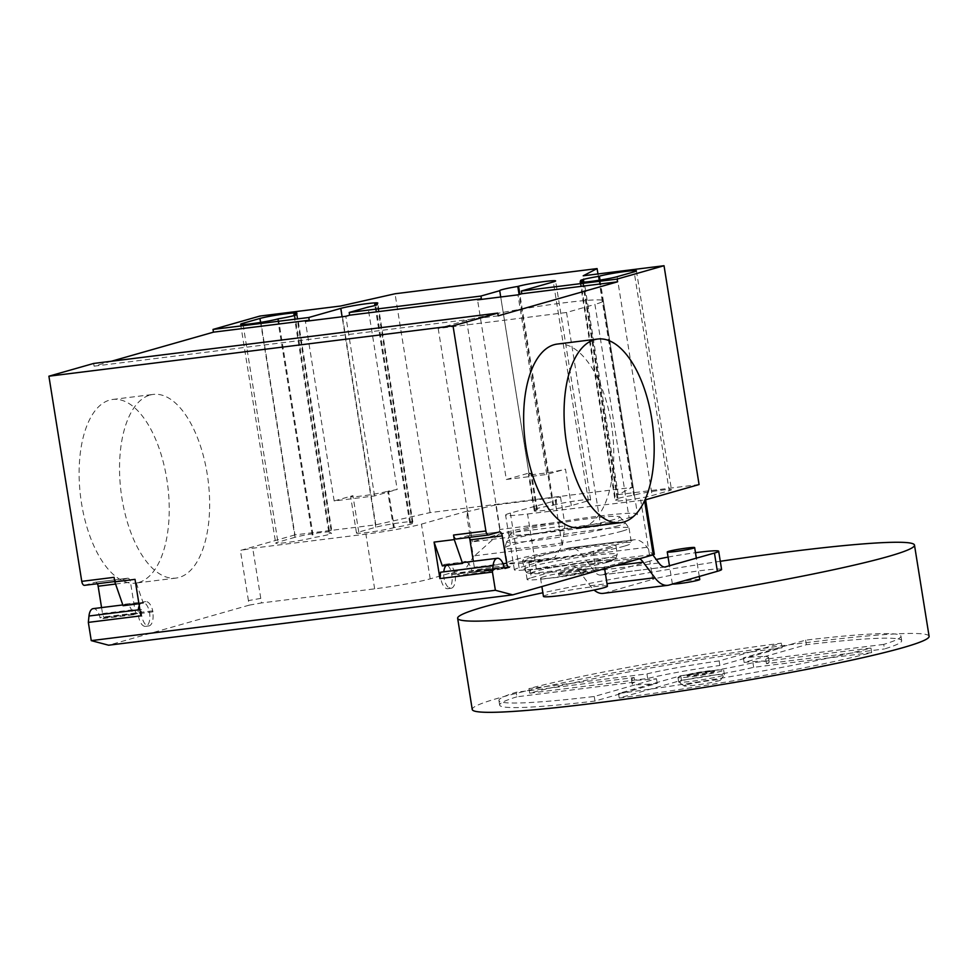 <?xml version="1.0" encoding="UTF-8"?>
<svg xmlns="http://www.w3.org/2000/svg" width="978" height="978" viewBox="0 0 978 978"><rect width="100%" height="100%" fill="white"/><g stroke="black" fill="none" stroke-linecap="round" stroke-linejoin="round"><path stroke-width="0.73" stroke-dasharray="4.89 3.67" d="M688.549 674.392A13.875 0.892 -9.1 0 0 686.972 675.077A13.875 0.892 -9.1 0 0 697.448 674.282A13.875 0.892 -9.1 0 0 712.791 671.373A13.875 0.892 -9.1 0 0 714.38 670.688A13.875 0.892 -9.1 0 0 703.903 671.495A13.875 0.892 -9.1 0 0 688.549 674.392M688.695 675.309A13.875 0.892 -9.1 0 0 687.118 675.994A13.875 0.892 -9.1 0 0 697.595 675.199A13.875 0.892 -9.1 0 0 712.938 672.289A13.875 0.892 -9.1 0 0 714.527 671.605A13.875 0.892 -9.1 0 0 704.038 672.399A13.875 0.892 -9.1 0 0 688.695 675.309M680.615 676.311A23.13 1.491 -9.1 0 0 677.974 677.461A23.13 1.491 -9.1 0 0 695.444 676.128A23.13 1.491 -9.1 0 0 721.03 671.275A23.13 1.491 -9.1 0 0 723.659 670.138A23.13 1.491 -9.1 0 0 706.189 671.47A23.13 1.491 -9.1 0 0 680.615 676.311M681.348 680.871A23.13 1.491 -9.1 0 0 678.708 682.021A23.13 1.491 -9.1 0 0 678.769 682.106A23.13 1.491 -9.1 0 0 696.898 680.578A23.13 1.491 -9.1 0 0 721.752 675.835A23.13 1.491 -9.1 0 0 724.356 674.796A23.13 1.491 -9.1 0 0 724.392 674.698A23.13 1.491 -9.1 0 0 706.923 676.03A23.13 1.491 -9.1 0 0 681.348 680.871M686.116 684.93A18.509 1.198 -9.1 0 0 684.05 685.908A18.509 1.198 -9.1 0 0 698.561 684.698A18.509 1.198 -9.1 0 0 718.439 680.908A18.509 1.198 -9.1 0 0 720.529 680.077A18.509 1.198 -9.1 0 0 707.155 680.969A18.509 1.198 -9.1 0 0 686.116 684.93M699.771 579.514A13.875 0.892 -9.1 0 0 689.294 580.309A13.875 0.892 -9.1 0 0 673.94 583.218A13.875 0.892 -9.1 0 0 672.363 583.903A13.875 0.892 -9.1 0 0 672.668 584.037M929.1 636.299A231.334 14.927 -9.1 0 0 754.417 649.624A231.334 14.927 -9.1 0 0 498.609 698.06A231.334 14.927 -9.1 0 0 472.24 709.478M634.16 677.546A69.401 4.474 -9.1 0 0 631.409 679.307A69.401 4.474 -9.1 0 0 656.495 678.769L594.257 696.495A203.583 13.142 170.9 0 1 498.927 700.529A203.583 13.142 170.9 0 1 516.152 692.253L634.16 677.546L634.881 682.106L516.885 696.813L516.152 692.253M516.885 696.813A203.583 13.142 -9.1 0 0 499.66 705.089A203.583 13.142 -9.1 0 0 594.991 701.055L657.228 683.329A69.401 4.474 170.9 0 1 632.143 683.866A69.401 4.474 170.9 0 1 634.881 682.106M657.228 683.329L656.495 678.769M594.991 701.055L594.257 696.495M619.233 698.035A203.583 13.142 -9.1 0 0 871.679 652.607L753.671 667.314A69.401 4.474 170.9 0 1 681.47 680.297L619.233 698.035L618.499 693.475L680.737 675.749A69.401 4.474 -9.1 0 0 752.938 662.754L870.946 648.047A203.583 13.142 170.9 0 1 618.499 693.475M871.679 652.607L870.946 648.047M681.47 680.297L680.737 675.749M753.671 667.314L752.938 662.754M883.733 644.404L765.725 659.111A69.401 4.474 -9.1 0 0 768.476 657.35A69.401 4.474 -9.1 0 0 743.39 657.888L805.627 640.15A203.583 13.142 170.9 0 1 900.958 636.128A203.583 13.142 170.9 0 1 883.733 644.404L884.467 648.964A203.583 13.142 -9.1 0 0 901.692 640.688A203.583 13.142 -9.1 0 0 806.361 644.71L744.124 662.448A69.401 4.474 170.9 0 1 769.197 661.91A69.401 4.474 170.9 0 1 766.459 663.671L884.467 648.964M766.459 663.671L765.725 659.111M744.124 662.448L743.39 657.888M806.361 644.71L805.627 640.15M719.148 660.908A69.401 4.474 -9.1 0 0 646.947 673.903L528.939 688.61A203.583 13.142 170.9 0 1 781.385 643.169L719.148 660.908L719.869 665.468L782.107 647.729L781.385 643.169M782.107 647.729A203.583 13.142 -9.1 0 0 529.673 693.17L647.668 678.463A69.401 4.474 170.9 0 1 719.869 665.468M647.668 678.463L646.947 673.903M529.673 693.17L528.939 688.61M720.285 561.299A231.334 14.927 -9.1 0 0 542.863 592.766M543.45 596.433A32.384 2.09 170.9 0 1 547.142 594.832A32.384 2.09 170.9 0 1 582.949 588.047A32.384 2.09 170.9 0 1 607.411 586.189M544.22 576.592A32.384 2.09 -9.1 0 0 540.528 578.194A32.384 2.09 -9.1 0 0 564.991 576.323A32.384 2.09 -9.1 0 0 600.798 569.551A32.384 2.09 -9.1 0 0 604.49 567.949A32.384 2.09 -9.1 0 0 580.04 569.807A32.384 2.09 -9.1 0 0 544.22 576.592M584.636 571.555A13.875 0.892 170.9 0 1 569.282 574.465A13.875 0.892 170.9 0 1 558.805 575.26A13.875 0.892 170.9 0 1 560.382 574.575A13.875 0.892 170.9 0 1 575.736 571.678A13.875 0.892 170.9 0 1 586.213 570.871A13.875 0.892 170.9 0 1 584.636 571.555M560.088 572.753A13.875 0.892 -9.1 0 0 558.511 573.438A13.875 0.892 -9.1 0 0 568.988 572.643A13.875 0.892 -9.1 0 0 584.343 569.734A13.875 0.892 -9.1 0 0 585.92 569.049A13.875 0.892 -9.1 0 0 575.443 569.844A13.875 0.892 -9.1 0 0 560.088 572.753M721.593 569.465A37.017 2.384 -9.1 0 0 693.646 571.604A37.017 2.384 -9.1 0 0 652.717 579.355L649.795 561.115A37.017 2.384 170.9 0 1 656.262 559.502M668.072 557.093A37.017 2.384 170.9 0 1 695.48 552.704M649.795 561.115L601.201 574.966L664.881 567.032M603.133 593.377A38.961 18.484 82.9 0 0 604.123 593.194L668.781 585.15M604.123 593.194L652.717 579.355M639.551 558.719A18.937 8.985 82.9 0 0 636.641 558.12A18.937 8.985 82.9 0 0 636.152 558.206L596.018 569.648L593.096 551.409L633.231 539.978A39.206 18.606 -97.1 0 1 634.209 539.795A39.206 18.606 -97.1 0 1 647.094 547.264L652.839 554.929M593.096 551.409A37.017 2.384 170.9 0 1 552.167 559.159A37.017 2.384 170.9 0 1 524.22 561.299A37.017 2.384 170.9 0 1 528.438 559.465L531.36 577.705A37.017 2.384 -9.1 0 0 527.142 579.526A37.017 2.384 -9.1 0 0 555.088 577.399A37.017 2.384 -9.1 0 0 596.018 569.648M531.36 577.705L571.494 566.262L636.152 558.206M571.494 566.262A18.937 8.985 -97.1 0 1 571.971 566.176A18.937 8.985 -97.1 0 1 578.499 570.186L590.186 585.773A38.961 18.484 82.9 0 0 594.098 590.052M578.499 570.186L615.468 565.59M601.201 574.966A18.826 8.936 -97.1 0 1 600.712 575.052A18.826 8.936 -97.1 0 1 594.196 571.018L582.436 555.321A39.206 18.606 82.9 0 0 569.551 547.851A39.206 18.606 82.9 0 0 568.573 548.035L633.231 539.978M568.573 548.035L528.438 559.465M594.196 571.018L658.854 562.961M607.216 562.326A40.893 2.641 170.9 0 1 565.846 570.333A40.893 2.641 170.9 0 1 531.959 573.634A40.893 2.641 170.9 0 1 535.785 571.225A40.893 2.641 170.9 0 1 584.758 562.142A40.893 2.641 170.9 0 1 611.201 560.932A40.893 2.641 170.9 0 1 607.216 562.326M610.834 560.394A45.294 2.922 170.9 0 1 550.406 571.274A45.294 2.922 170.9 0 1 527.472 572.912A45.294 2.922 170.9 0 1 526.739 572.705A45.294 2.922 170.9 0 1 531.702 570.247A45.294 2.922 170.9 0 1 592.13 559.379A45.294 2.922 170.9 0 1 615.871 558.426A45.294 2.922 170.9 0 1 615.248 558.854A45.294 2.922 170.9 0 1 610.834 560.394M592.423 555.504A47.188 3.044 170.9 0 1 617.289 554.245L617.289 554.245A47.188 3.044 170.9 0 1 611.91 556.568A47.188 3.044 170.9 0 1 548.951 567.9A47.188 3.044 170.9 0 1 524.086 569.172L524.086 569.172A47.188 3.044 170.9 0 1 529.465 566.837A47.188 3.044 170.9 0 1 592.423 555.504M610.516 547.876A47.188 3.044 170.9 0 1 558.328 557.753A47.188 3.044 170.9 0 1 522.692 560.48A47.188 3.044 170.9 0 1 528.071 558.145A47.188 3.044 170.9 0 1 580.26 548.267A47.188 3.044 170.9 0 1 615.895 545.541A47.188 3.044 170.9 0 1 610.516 547.876M624.257 546.164A62.922 4.059 170.9 0 1 554.673 559.343A62.922 4.059 170.9 0 1 507.166 562.961A62.922 4.059 170.9 0 1 514.342 559.856A62.922 4.059 170.9 0 1 583.915 546.678A62.922 4.059 170.9 0 1 631.433 543.059A62.922 4.059 170.9 0 1 624.257 546.164M621.861 531.201A62.922 4.059 170.9 0 1 552.277 544.379A62.922 4.059 170.9 0 1 504.77 547.998A62.922 4.059 170.9 0 1 504.782 547.863A62.922 4.059 170.9 0 1 511.946 544.893A62.922 4.059 170.9 0 1 580.541 531.861A62.922 4.059 170.9 0 1 628.976 527.973A62.922 4.059 170.9 0 1 629.037 528.096A62.922 4.059 170.9 0 1 621.861 531.201M618.365 525.748A59.988 3.875 170.9 0 1 551.103 538.438A59.988 3.875 170.9 0 1 506.751 541.629A59.988 3.875 170.9 0 1 506.775 541.58A59.988 3.875 170.9 0 1 513.584 538.792A59.988 3.875 170.9 0 1 578.67 526.421A59.988 3.875 170.9 0 1 625.125 522.631A59.988 3.875 170.9 0 1 625.15 522.668A59.988 3.875 170.9 0 1 618.365 525.748M613.475 519.697A55.575 3.582 170.9 0 1 550.871 531.506A55.575 3.582 170.9 0 1 510.088 534.379A55.575 3.582 170.9 0 1 516.396 531.8A55.575 3.582 170.9 0 1 576.69 520.333A55.575 3.582 170.9 0 1 619.722 516.812A55.575 3.582 170.9 0 1 613.475 519.697M629.098 517.753A73.46 4.743 -9.1 0 0 637.473 514.135A73.46 4.743 -9.1 0 0 581.996 518.364A73.46 4.743 -9.1 0 0 500.76 533.744L472.374 541.836L600.7 525.846L629.098 517.753L594.917 304.39L566.531 312.483L600.7 525.846M566.531 312.483L438.193 328.474L466.592 320.381A73.46 4.743 170.9 0 1 547.827 305.002A73.46 4.743 170.9 0 1 603.292 300.772A73.46 4.743 170.9 0 1 594.917 304.39M438.193 328.474L472.374 541.836M138.778 582.46A92.531 43.924 82.9 0 0 167.311 482.484A92.531 43.924 82.9 0 0 112.739 399.452A92.531 43.924 82.9 0 0 109.573 400.1A92.531 43.924 82.9 0 0 81.04 500.076A92.531 43.924 82.9 0 0 135.612 583.108A92.531 43.924 82.9 0 0 138.778 582.46M149.989 395.063A92.531 43.924 -97.1 0 1 153.143 394.415A92.531 43.924 -97.1 0 1 207.727 477.447A92.531 43.924 -97.1 0 1 179.194 577.423A92.531 43.924 -97.1 0 1 176.028 578.071A92.531 43.924 -97.1 0 1 121.455 495.039A92.531 43.924 -97.1 0 1 149.989 395.063M557.264 344.073A92.531 43.924 -97.1 0 1 611.837 427.105A92.531 43.924 -97.1 0 1 583.316 527.081A92.531 43.924 -97.1 0 1 580.15 527.729M669.209 490.675A19.89 1.284 -9.1 0 0 671.47 489.685A19.89 1.284 -9.1 0 0 656.446 490.834A19.89 1.284 -9.1 0 0 634.453 495.002L633.671 495.223A19.89 1.284 -9.1 0 0 615.578 499.416A19.89 1.284 -9.1 0 0 618.182 499.636L617.399 499.856A19.89 1.284 -9.1 0 0 615.125 500.834A19.89 1.284 -9.1 0 0 630.15 499.697A19.89 1.284 -9.1 0 0 652.155 495.528L669.209 490.675L634.147 271.835M583.353 282.19L618.182 499.636M599.233 280.234L633.671 495.223M294.989 537.289L277.935 542.154A19.89 1.284 -9.1 0 0 275.674 543.132A19.89 1.284 -9.1 0 0 290.698 541.983A19.89 1.284 -9.1 0 0 312.691 537.814L313.473 537.594A19.89 1.284 -9.1 0 0 331.566 533.401A19.89 1.284 -9.1 0 0 328.963 533.181L329.745 532.961A19.89 1.284 -9.1 0 0 332.007 531.983A19.89 1.284 -9.1 0 0 316.994 533.12A19.89 1.284 -9.1 0 0 294.989 537.289L260.576 322.398M294.109 315.588L328.963 533.181M278.424 318.767L313.473 537.594M699.074 484.55L618.255 494.623L632.143 487.423L430.088 512.594L375.784 524.831L294.953 534.905L259.903 316.065M375.784 524.831L340.735 306.004M249.158 605.162L261.505 602.937L260.771 598.377L248.424 600.602L249.158 605.162L108.619 645.211M294.953 534.905L240.392 550.455L252.74 548.23L365.894 534.135A41.638 2.69 170.9 0 0 421.445 524.135L467.484 511.017L468.511 511.408L467.007 516.983L473.401 556.91L465.65 568.744L554.55 557.668L562.313 545.834L564.783 525.944L564.404 521.445L499.746 529.501L498.731 534.171L473.401 556.91M465.65 568.744L430.21 578.842A41.638 2.69 170.9 0 1 374.66 588.842L261.505 602.937M498.731 534.171L564.783 525.944M555.528 500.565L556.47 500.443L555.907 505.907L555.443 500.051L560.467 496.836L495.809 504.892L499.746 529.501M560.467 496.836L564.404 521.445M495.809 504.892L468.511 511.408M467.007 516.983L467.57 511.518M514.367 569.819L505.602 515.113A41.638 2.69 170.9 0 0 527.533 513.988L536.299 568.707A41.638 2.69 170.9 0 1 514.367 569.819A41.638 2.69 170.9 0 1 519.11 567.766L554.55 557.668M505.602 515.113A41.638 2.69 170.9 0 1 510.357 513.059L556.47 500.443M555.907 505.907L562.313 545.834M555.443 500.051L556.384 499.941M500.724 296.994L528.927 473.059L506.323 479.501L477.545 299.879M552.839 505.296L553.621 505.064A19.89 1.284 170.9 0 1 575.626 500.907A19.89 1.284 170.9 0 1 590.651 499.758A19.89 1.284 170.9 0 1 588.377 500.736L571.323 505.602A19.89 1.284 170.9 0 1 549.33 509.758A19.89 1.284 170.9 0 1 534.306 510.907A19.89 1.284 170.9 0 1 536.58 509.929L537.362 509.709A19.89 1.284 170.9 0 1 534.746 509.489A19.89 1.284 170.9 0 1 552.839 505.296L519.086 294.525M537.362 509.709L531.519 473.23L530.736 473.45A19.89 1.284 -9.1 0 0 528.462 474.44A19.89 1.284 -9.1 0 0 543.487 473.291A19.89 1.284 -9.1 0 0 565.492 469.122L571.323 505.602M528.927 473.059A19.89 1.284 -9.1 0 0 531.519 473.23M394.293 527.533L393.523 527.753A19.89 1.284 170.9 0 1 371.518 531.922A19.89 1.284 170.9 0 1 356.493 533.059A19.89 1.284 170.9 0 1 358.767 532.081L375.809 527.215A19.89 1.284 170.9 0 1 397.814 523.059A19.89 1.284 170.9 0 1 412.838 521.91A19.89 1.284 170.9 0 1 410.564 522.888L409.782 523.12A19.89 1.284 170.9 0 1 412.398 523.328A19.89 1.284 170.9 0 1 394.293 527.533L388.462 491.054A19.89 1.284 -9.1 0 0 397.19 489.477L367.985 307.116M409.782 523.12L374.929 305.515M358.767 532.081L352.924 495.614L334.17 500.956L374.574 495.919L397.19 489.477M374.574 495.919L345.809 316.297M334.17 500.956L305.393 321.322M506.323 479.501L546.726 474.464L565.492 469.122M546.726 474.464L517.961 294.843M352.924 495.614A19.89 1.284 -9.1 0 0 350.65 496.592A19.89 1.284 -9.1 0 0 365.674 495.443A19.89 1.284 -9.1 0 0 387.679 491.274L388.462 491.054M467.484 511.017L468.425 510.895M618.255 494.623L583.206 275.796M632.143 487.423L597.949 273.95M430.088 512.594L395.039 293.767M527.533 513.988L644.918 499.99M536.299 568.707L654.331 554.355M111.492 361.224L94.096 366.175L93.656 363.449M94.096 366.175L498.218 315.833M140.869 615.847L141.517 609.477A12.029 5.709 82.9 0 0 148.754 625.957A12.029 5.709 82.9 0 0 152.507 610.871A1.846 0.88 82.9 0 0 152.935 611.873A12.494 5.929 82.9 0 0 145.722 601.629A12.494 5.929 82.9 0 0 143.301 603.194L135.025 579.355M440.565 572.216A12.029 5.709 82.9 0 0 447.802 588.695A12.029 5.709 82.9 0 0 451.543 573.621A1.846 0.88 82.9 0 0 451.983 574.624A12.494 5.929 82.9 0 0 444.77 564.367A12.494 5.929 82.9 0 0 442.349 565.932M446.127 565.467A12.029 5.709 -97.1 0 1 448.058 564.428A12.029 5.709 -97.1 0 1 454.782 573.218A12.029 5.709 -97.1 0 1 451.029 588.291A12.029 5.709 -97.1 0 1 443.792 571.812M451.543 573.621L504.086 567.069M451.983 574.624L472.191 572.106A1.846 0.88 82.9 0 0 472.79 572.448A1.846 0.88 82.9 0 0 472.851 572.436L504.355 567.827L477.019 571.238A4.621 2.2 -97.1 0 1 474.306 567.252L473.352 561.274M469.134 537.411A4.621 2.2 82.9 0 0 467.227 535.92A4.621 2.2 82.9 0 0 467.068 535.956L499.391 531.922M466.616 562.106A12.494 5.929 -97.1 0 1 472.191 572.106M456.408 538.988L467.068 535.956M101.565 607.595L102.519 613.573A4.621 2.2 82.9 0 0 105.221 617.558A4.621 2.2 82.9 0 0 105.379 617.534L101.064 618.756A1.846 0.88 -97.1 0 1 101.003 618.768A1.846 0.88 -97.1 0 1 99.964 617.424A12.029 5.709 82.9 0 0 93.24 608.622M84.621 585.309L95.282 582.265A4.621 2.2 -97.1 0 1 95.441 582.24A4.621 2.2 -97.1 0 1 97.348 583.732M141.517 609.477L139.878 609.673M139.243 605.724A12.029 5.709 -97.1 0 1 142.543 602.485A12.029 5.709 -97.1 0 1 149.267 611.274A12.029 5.709 -97.1 0 1 145.514 626.36A12.029 5.709 -97.1 0 1 138.277 609.881M152.935 611.873L132.727 614.392A1.846 0.88 82.9 0 0 133.326 614.746A1.846 0.88 82.9 0 0 133.399 614.734L137.715 613.499L105.379 617.534M152.507 610.871L99.964 617.424M137.715 613.499A4.621 2.2 -97.1 0 1 137.556 613.536A4.621 2.2 -97.1 0 1 134.854 609.551L130.465 582.191A4.621 2.2 82.9 0 0 127.763 578.206A4.621 2.2 82.9 0 0 127.605 578.242L95.282 582.265M123.094 605.712A12.494 5.929 -97.1 0 1 125.514 604.135A12.494 5.929 -97.1 0 1 132.727 614.392M138.925 603.732L143.301 603.194M127.605 578.242L116.957 581.274A4.621 2.2 -97.1 0 1 116.798 581.311A4.621 2.2 -97.1 0 1 114.096 577.326M467.129 573.145L482.582 570.846L486.726 571.066L493.242 569.893L489.098 569.673L502.521 567.252L487.081 569.563L482.924 569.33L476.408 570.504L480.565 570.736L467.129 573.145M460.589 573.242A26.883 1.736 170.9 0 1 506.531 565.797A26.883 1.736 170.9 0 1 485.088 571.91A26.883 1.736 170.9 0 1 460.589 573.242M590.186 585.773L607.008 583.683M582.436 555.321L647.094 547.264M466.592 320.381L500.76 533.744M600.027 280.111L634.453 495.002M617.106 276.701L652.155 495.528M582.546 282.226L617.399 499.856M243.082 324.525L277.935 542.154M294.696 314.134L329.745 532.961M277.642 318.987L312.691 537.814M260.771 598.377L252.74 548.23M248.424 600.602L240.392 550.455M374.66 588.842L365.894 534.135M474.66 555.785L562.436 544.844M430.21 578.842L421.445 524.135M510.357 513.059L519.11 567.766M553.621 505.064L519.868 294.305M588.377 500.736L553.328 281.908M375.809 527.215L342.104 316.75M393.523 527.753L387.679 491.274M410.564 522.888L375.515 304.06M536.58 509.929L530.736 473.45M649.453 554.599L640.688 499.892M472.851 572.436L505.051 568.426M503.022 563.683L474.306 567.252M133.399 614.734L101.064 618.756M102.519 613.573L134.854 609.551M115.575 584.049L130.465 582.191M687.118 675.994L686.972 675.077M678.708 682.021L677.974 677.461M684.05 685.908L678.769 682.106M672.363 583.903L669.478 565.883M632.143 683.866L631.409 679.307M499.66 705.089L498.927 700.529M769.197 661.91L768.476 657.35M901.692 640.688L900.958 636.128M699.282 576.445L696.36 558.218M720.529 680.077L724.356 674.796M724.392 674.698L723.659 670.138M714.527 671.605L714.38 670.688M540.528 578.194L541.873 586.555M604.49 567.949L604.612 568.683M558.511 573.438L558.805 575.26M585.92 569.049L586.213 570.871M527.142 579.526L524.22 561.299M571.971 566.176L636.641 558.12M569.551 547.851L634.209 539.795M600.712 575.052L665.37 566.995M531.959 573.634L527.472 572.912M615.871 558.426L617.289 554.245L615.895 545.541M522.692 560.48L524.086 569.172L526.739 572.705M504.77 547.998L507.166 562.961M506.751 541.629L504.782 547.863M510.088 534.379L506.775 541.58M619.722 516.812L625.125 522.631M625.15 522.668L628.976 527.973M629.037 528.096L631.433 543.059M611.201 560.932L615.248 558.854M603.292 300.772L637.473 514.135M112.739 399.452L153.143 394.415M636.421 270.857L671.47 489.685M580.076 282.006L615.125 500.834M580.516 280.588L615.578 499.416M296.957 313.143L332.007 531.983M296.517 314.574L331.566 533.401M240.625 324.293L275.674 543.132M534.746 509.489L499.697 290.649M590.651 499.758L555.602 280.918M412.398 523.328L377.337 304.5M356.493 533.059L350.65 496.592M412.838 521.91L377.789 303.082M534.306 510.907L528.462 474.44M176.028 578.071L135.612 583.108M463.438 562.509L448.058 564.428M472.79 572.448L505.113 568.426M499.55 531.885L467.227 535.92M447.802 588.695L451.029 588.291M444.77 564.367L464.966 561.849M122.825 604.942L142.543 602.485M133.326 614.746L101.003 618.768M105.221 617.558L137.556 613.536M127.763 578.206L95.441 582.24M148.754 625.957L145.514 626.36M125.514 604.135L145.722 601.629"/><path stroke-width="1.47" d="M668.83 551.299A13.875 0.892 -9.1 0 0 667.253 551.983A13.875 0.892 -9.1 0 0 677.73 551.189A13.875 0.892 -9.1 0 0 693.084 548.279A13.875 0.892 -9.1 0 0 694.661 547.594A13.875 0.892 -9.1 0 0 684.184 548.401A13.875 0.892 -9.1 0 0 668.83 551.299M672.668 584.037A13.875 0.892 -9.1 0 0 684.209 582.9A13.875 0.892 -9.1 0 0 698.194 580.198A13.875 0.892 -9.1 0 0 699.771 579.514L699.282 576.445M542.863 592.766A231.334 14.927 -9.1 0 0 484.012 606.873A231.334 14.927 -9.1 0 0 457.643 618.292A231.334 14.927 -9.1 0 0 632.326 604.966A231.334 14.927 -9.1 0 0 888.122 556.531A231.334 14.927 -9.1 0 0 914.491 545.113A231.334 14.927 -9.1 0 0 720.285 561.299M457.643 618.292L472.24 709.478A231.334 14.927 -9.1 0 0 646.923 696.153A231.334 14.927 -9.1 0 0 902.731 647.717A231.334 14.927 -9.1 0 0 929.1 636.299L914.491 545.113M604.612 568.683L607.411 586.189A32.384 2.09 170.9 0 1 603.719 587.778A32.384 2.09 170.9 0 1 567.9 594.563A32.384 2.09 170.9 0 1 543.45 596.433L541.873 586.555M656.262 559.502A37.017 2.384 170.9 0 1 668.072 557.093M695.48 552.704A37.017 2.384 170.9 0 1 718.671 551.237A37.017 2.384 170.9 0 1 714.453 553.059L717.375 571.299A37.017 2.384 -9.1 0 0 721.593 569.465L718.671 551.237M664.881 567.032L714.453 553.059M717.375 571.299L668.781 585.15A38.961 18.484 -97.1 0 1 667.791 585.321A38.961 18.484 -97.1 0 1 654.857 577.729L643.157 562.142A18.937 8.985 82.9 0 0 639.551 558.719M652.839 554.929L658.854 562.961A18.826 8.936 82.9 0 0 665.37 566.995A18.826 8.936 82.9 0 0 665.859 566.91M594.098 590.052A38.961 18.484 82.9 0 0 603.133 593.377L667.791 585.321M615.468 565.59L643.157 562.142M594.514 339.684A92.531 43.924 82.9 0 0 565.981 439.66A92.531 43.924 82.9 0 0 620.553 522.692A92.531 43.924 82.9 0 0 623.719 522.044A92.531 43.924 82.9 0 0 652.253 422.068A92.531 43.924 82.9 0 0 597.68 339.036A92.531 43.924 82.9 0 0 594.514 339.684M620.553 522.692L580.15 527.729A92.531 43.924 -97.1 0 1 525.565 444.697A92.531 43.924 -97.1 0 1 554.098 344.721A92.531 43.924 -97.1 0 1 557.264 344.073L597.68 339.036M583.132 280.796A19.89 1.284 170.9 0 1 580.516 280.588A19.89 1.284 170.9 0 1 598.622 276.383L599.392 276.163A19.89 1.284 170.9 0 1 621.397 271.994A19.89 1.284 170.9 0 1 636.421 270.857A19.89 1.284 170.9 0 1 634.147 271.835L617.106 276.701A19.89 1.284 170.9 0 1 595.101 280.857A19.89 1.284 170.9 0 1 580.076 282.006A19.89 1.284 170.9 0 1 582.35 281.028L583.132 280.796L583.353 282.19M598.622 276.383L599.233 280.234M293.913 314.354A19.89 1.284 170.9 0 1 296.517 314.574A19.89 1.284 170.9 0 1 278.424 318.767L277.642 318.987A19.89 1.284 170.9 0 1 255.637 323.156A19.89 1.284 170.9 0 1 240.625 324.293A19.89 1.284 170.9 0 1 242.886 323.315L259.94 318.461A19.89 1.284 170.9 0 1 281.933 314.293A19.89 1.284 170.9 0 1 296.957 313.143A19.89 1.284 170.9 0 1 294.696 314.134L293.913 314.354L294.109 315.588M644.918 499.99L699.074 484.55L664.025 265.723L583.206 275.796L597.093 268.595L395.039 293.767L340.735 306.004L259.903 316.065L213.021 329.427L308.791 317.495L340.76 308.388A19.89 1.284 170.9 0 1 362.765 304.219A19.89 1.284 170.9 0 1 377.789 303.082A19.89 1.284 170.9 0 1 375.515 304.06L374.733 304.28A19.89 1.284 170.9 0 1 377.337 304.5A19.89 1.284 170.9 0 1 367.985 307.116L349.207 312.459L349.647 315.197L345.809 316.297L305.393 321.322L309.231 320.234L308.791 317.495M499.721 290.698A19.89 1.284 170.9 0 1 499.697 290.649A19.89 1.284 170.9 0 1 517.79 286.456L518.572 286.236A19.89 1.284 170.9 0 1 540.577 282.067A19.89 1.284 170.9 0 1 555.602 280.918A19.89 1.284 170.9 0 1 553.328 281.908L521.36 291.016L521.8 293.755L517.961 294.843L477.545 299.879L481.384 298.791L480.944 296.053L499.721 290.698L500.724 296.994M519.086 294.525L517.79 286.456M374.929 305.515L374.733 304.28M481.384 298.791L349.647 315.197M349.207 312.459L480.944 296.053M213.021 329.427L213.448 332.165L111.492 361.224M309.231 320.234L213.448 332.165M597.949 273.95L597.093 268.595M521.36 291.016L617.13 279.085L617.57 281.823L521.8 293.755M664.025 265.723L617.13 279.085M644.6 500.675L653.28 554.807L512.741 594.856L495.369 590.272L91.26 640.627L108.619 645.211L512.741 594.856M653.28 554.807L654.331 554.355L645.59 499.795M617.57 281.823L498.218 315.833L497.778 313.094L93.656 363.449L48.9 376.2L81.761 581.36A4.621 2.2 82.9 0 0 84.463 585.345A4.621 2.2 82.9 0 0 84.621 585.309L114.768 581.555L84.463 585.345M81.761 581.36L114.096 577.326L114.817 581.873L135.025 579.355L140.869 615.847L88.338 622.387L91.26 640.627M466.616 562.106A12.494 5.929 -97.1 0 0 464.966 561.849A12.494 5.929 -97.1 0 0 462.557 563.414L442.349 565.932L434.073 542.093L439.917 578.585L440.565 572.216L443.792 571.812A12.029 5.709 -97.1 0 1 446.127 565.467M497.778 313.094L453.022 325.857L485.883 531.005A4.621 2.2 82.9 0 0 488.584 534.99A4.621 2.2 82.9 0 0 488.743 534.966L499.391 531.922A4.621 2.2 -97.1 0 1 499.55 531.885A4.621 2.2 -97.1 0 1 502.264 535.871L506.641 563.23A4.621 2.2 82.9 0 0 509.342 567.216A4.621 2.2 82.9 0 0 509.501 567.179L505.186 568.414A1.846 0.88 -97.1 0 1 505.113 568.426A1.846 0.88 -97.1 0 1 504.086 567.069A12.029 5.709 82.9 0 0 497.362 558.279A12.029 5.709 82.9 0 0 493.095 565.675L492.447 572.044L495.369 590.272M439.917 578.585L492.447 572.044M509.342 567.216L504.355 567.839L509.183 567.216M473.352 561.274L469.929 539.905A4.621 2.2 82.9 0 0 469.134 537.411M488.425 535.003L456.408 538.988A4.621 2.2 -97.1 0 1 456.249 539.025A4.621 2.2 -97.1 0 1 453.547 535.039L454.281 539.587L462.557 563.414M434.073 542.093L454.281 539.587M453.022 325.857L48.9 376.2M97.348 583.732A4.621 2.2 -97.1 0 1 98.142 586.225L101.565 607.595M122.825 604.942L93.24 608.622A12.029 5.709 82.9 0 0 88.974 616.018L88.338 622.387M139.878 609.673L138.277 609.881A12.029 5.709 -97.1 0 1 139.243 605.724M114.817 581.873L123.094 605.712L138.925 603.732M607.008 583.683L654.857 577.729M599.392 276.163L600.027 280.111M582.35 281.028L582.546 282.226M242.886 323.315L243.082 324.525M259.94 318.461L260.576 322.398M519.868 294.305L518.572 286.236M342.104 316.75L340.76 308.388M443.792 571.812L493.095 565.675M506.641 563.23L503.022 563.683M502.264 535.871L469.929 539.905M485.883 531.005L453.547 535.039M138.277 609.881L88.974 616.018M98.142 586.225L115.575 584.049M669.478 565.883L667.253 551.983M696.36 558.218L694.661 547.594M497.362 558.279L463.438 562.509M456.249 539.025L488.584 534.99"/></g></svg>
